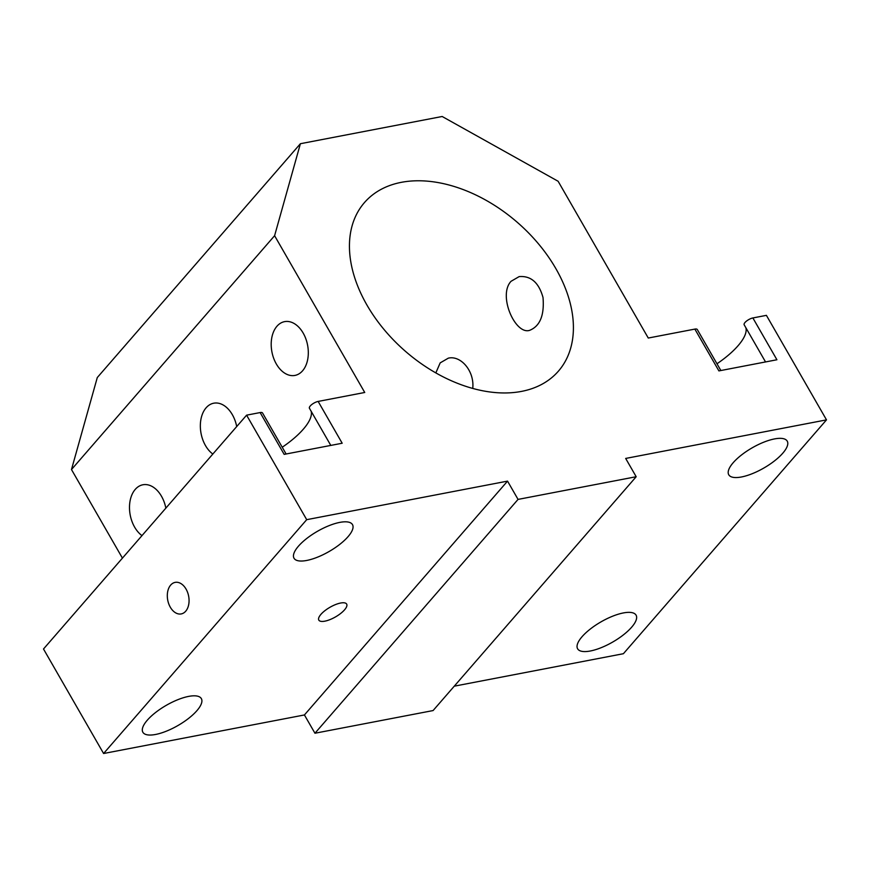 <?xml version="1.0" encoding="UTF-8"?>
<svg xmlns="http://www.w3.org/2000/svg" width="870" height="870" viewBox="0 0 870 870"><rect width="100%" height="100%" fill="white"/><g stroke="black" fill="none" stroke-linecap="round" stroke-linejoin="round"><path stroke-width="1.3" d="M122.431 558.127L71.481 469.539L274.594 235.705L300.4 143.713L442.167 116.493L558.116 181.264L648.27 338.038L694.858 329.099L718.903 370.903L776.921 359.756L752.876 317.952A6.427 2.218 150.1 0 0 746.58 321.03A6.427 2.218 150.1 0 0 744.165 324.782A6.427 2.218 150.1 0 0 744.274 324.934M300.4 143.713L97.288 377.547L71.481 469.539M454.249 686.18L623.399 653.707L826.5 419.873L625.671 458.436L636.188 476.727L518.052 499.402L314.951 733.236L433.086 710.562L636.188 476.727M304.424 714.955L507.536 481.121L306.708 519.673L103.595 753.507L304.424 714.955L314.951 733.236M103.595 753.507L43.5 648.998L246.601 415.164L260.13 412.565L284.164 454.368L342.182 443.232L318.148 401.429A6.427 2.218 150.1 0 0 311.841 404.496A6.427 2.218 150.1 0 0 309.426 408.258A6.427 2.218 150.1 0 0 309.535 408.4M274.594 235.705L364.737 392.479L318.148 401.429M306.708 519.673L246.601 415.164M507.536 481.121L518.052 499.402M826.5 419.873L766.405 315.353L752.876 317.952M521.532 391.391A128.488 85.358 -139 0 1 383.953 329.393A128.488 85.358 -139 0 1 364.421 202.612A128.488 85.358 -139 0 1 517.411 222.426A128.488 85.358 -139 0 1 558.431 371.131A128.488 85.358 -139 0 1 521.532 391.391M720.86 370.522L697.283 329.512A6.427 2.218 150.1 0 0 694.858 329.099M716.978 363.769A54.603 18.89 150.1 0 0 745.884 327.772M282.239 447.234A54.603 18.89 150.1 0 0 311.145 411.238M286.121 453.999L262.544 412.989A6.427 2.218 150.1 0 0 260.13 412.565M170.672 585.086A16.062 10.647 79.1 0 1 175.164 582.378A16.062 10.647 79.1 0 1 188.638 596.146A16.062 10.647 79.1 0 1 181.221 613.926A16.062 10.647 79.1 0 1 168.758 603.856A16.062 10.647 79.1 0 1 170.672 585.086M340.616 603.03A16.062 5.557 -29.9 0 1 346.662 604.095A16.062 5.557 -29.9 0 1 335.505 616.917A16.062 5.557 -29.9 0 1 318.812 620.103A16.062 5.557 -29.9 0 1 324.847 610.718A16.062 5.557 -29.9 0 1 340.616 603.03M276.943 326.25A27.383 18.15 79.1 0 1 284.588 321.639A27.383 18.15 79.1 0 1 307.578 345.107A27.383 18.15 79.1 0 1 294.919 375.427A27.383 18.15 79.1 0 1 273.669 358.244A27.383 18.15 79.1 0 1 276.943 326.25M511.038 281.304L519.151 276.606C530.907 275.638 538.867 282.598 543.01 297.486C544.489 315.342 539.976 326.304 529.482 330.393C515.16 334.83 497.749 295.408 511.038 281.304M212.835 454.042A27.383 18.15 79.1 0 1 206.092 407.823A27.383 18.15 79.1 0 1 213.737 403.201A27.383 18.15 79.1 0 1 236.705 426.561M435.837 372.893L440.187 362.877L448.3 358.168C460.763 355.101 474.65 371.109 472.747 388.422M141.984 535.615A27.383 18.15 79.1 0 1 135.242 489.397A27.383 18.15 79.1 0 1 142.887 484.775A27.383 18.15 79.1 0 1 165.855 508.134M306.719 560.454A33.734 11.669 -29.9 0 1 294.017 558.236A33.734 11.669 -29.9 0 1 317.441 531.309A33.734 11.669 -29.9 0 1 352.491 524.61A33.734 11.669 -29.9 0 1 339.833 544.315A33.734 11.669 -29.9 0 1 306.719 560.454M155.578 734.465A33.734 11.669 -29.9 0 1 142.865 732.246A33.734 11.669 -29.9 0 1 166.29 705.32A33.734 11.669 -29.9 0 1 201.351 698.621A33.734 11.669 -29.9 0 1 188.681 718.326A33.734 11.669 -29.9 0 1 155.578 734.465M741.457 476.977A33.734 11.669 -29.9 0 1 728.755 474.759A33.734 11.669 -29.9 0 1 752.18 447.832A33.734 11.669 -29.9 0 1 787.23 441.133A33.734 11.669 -29.9 0 1 774.572 460.839A33.734 11.669 -29.9 0 1 741.457 476.977M590.317 650.999A33.734 11.669 -29.9 0 1 577.604 648.781A33.734 11.669 -29.9 0 1 601.029 621.854A33.734 11.669 -29.9 0 1 636.079 615.155A33.734 11.669 -29.9 0 1 623.42 634.861A33.734 11.669 -29.9 0 1 590.317 650.999M744.165 324.782L765.535 361.942M309.426 408.258L330.796 445.418"/></g></svg>
